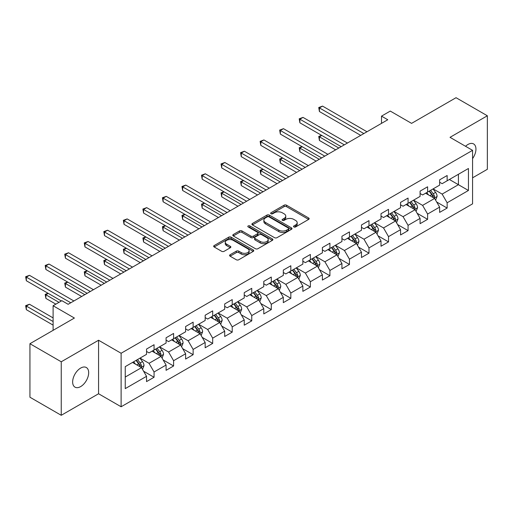 <?xml version="1.0" encoding="UTF-8"?>
<svg xmlns="http://www.w3.org/2000/svg" width="513" height="513" viewBox="0 0 513 513"><rect width="100%" height="100%" fill="white"/><g stroke="black" fill="none" stroke-linecap="round" stroke-linejoin="round"><path stroke-width="0.77" d="M293.872 226.945A1.218 0.705 0 0 0 295.591 226.945L308.659 219.404A1.738 1.007 0 0 0 309.166 218.692A1.738 1.007 0 0 0 308.659 217.987L286.53 205.206A1.738 1.007 0 0 0 284.067 205.206L271.005 212.748A1.218 0.705 0 0 0 270.646 213.248A1.218 0.705 0 0 0 271.005 213.741A1.218 0.705 0 0 0 272.724 213.741L274.417 212.767A5.566 3.213 0 0 1 282.285 212.767L284.131 213.831A5.566 3.213 0 0 1 285.76 216.101A5.566 3.213 0 0 1 284.131 218.371L282.439 219.352A1.218 0.705 0 0 0 282.079 219.846A1.218 0.705 0 0 0 282.439 220.346A1.218 0.705 0 0 0 284.157 220.346L285.85 219.365A5.566 3.213 0 0 1 293.718 219.365L295.565 220.43A5.566 3.213 0 0 1 297.194 222.706A5.566 3.213 0 0 1 295.565 224.976L293.872 225.951A1.218 0.705 0 0 0 293.513 226.445A1.218 0.705 0 0 0 293.872 226.945L293.872 225.951M80.663 386.59A11.337 6.547 120 0 0 88.069 376.6A11.337 6.547 120 0 0 86.331 367.52A11.337 6.547 120 0 0 80.663 368.077A11.337 6.547 120 0 0 73.256 378.068A11.337 6.547 120 0 0 74.994 387.155A11.337 6.547 120 0 0 80.663 386.59M472.569 158.62A11.337 6.547 120 0 0 473.602 143.929A11.337 6.547 120 0 0 467.933 144.486A11.337 6.547 120 0 0 465.548 146.288M230.093 254.749A1.738 1.007 0 0 0 229.587 255.461A1.738 1.007 0 0 0 230.093 256.173L236.307 259.758A1.738 1.007 0 0 0 238.763 259.758L253.268 251.376A1.738 1.007 0 0 0 253.781 250.671A1.738 1.007 0 0 0 253.268 249.959L231.139 237.186A1.738 1.007 0 0 0 228.683 237.186L214.178 245.56A1.738 1.007 0 0 0 213.664 246.272A1.738 1.007 0 0 0 214.178 246.977L221.674 251.306A1.738 1.007 0 0 0 224.136 251.306L230.343 247.721A1.738 1.007 0 0 0 230.85 247.016A1.738 1.007 0 0 0 230.343 246.304L226.624 244.156A4.649 2.687 0 0 1 225.258 242.258A4.649 2.687 0 0 1 228.131 239.776A4.649 2.687 0 0 1 233.203 240.36L247.766 248.773A4.649 2.687 0 0 1 249.132 250.671A4.649 2.687 0 0 1 246.259 253.153A4.649 2.687 0 0 1 241.193 252.569L238.763 251.165A1.738 1.007 0 0 0 236.307 251.165L230.093 254.749L230.093 256.173M472.569 177.825L487.35 169.29L487.35 115.778L456.038 97.701L411.573 123.37L390.278 111.077L381.512 116.143L387.777 119.753L68.133 304.299L61.874 300.682L53.102 305.742L53.102 330.334M61.246 361.787L61.246 415.299L98.573 393.753L98.573 340.241L61.246 361.787L29.934 343.71L74.398 318.041L53.102 305.742M98.573 340.241L121.119 353.252L472.569 150.341L472.569 203.853L121.119 406.764L121.119 353.252M487.35 115.778L450.023 137.33L472.569 150.341M274.538 237.679A1.738 1.007 0 0 0 277.001 237.679L291.506 229.305A1.738 1.007 0 0 0 292.012 228.593A1.738 1.007 0 0 0 291.506 227.887L269.376 215.107A1.738 1.007 0 0 0 266.92 215.107L252.409 223.482A1.738 1.007 0 0 0 251.902 224.194A1.738 1.007 0 0 0 252.409 224.906L274.538 237.679M248.658 227.208A1.218 0.705 0 0 1 249.889 227.381L249.889 225.932L272.39 238.923A1.738 1.007 0 0 1 272.897 239.635A1.738 1.007 0 0 1 272.39 240.34L257.879 248.715A1.738 1.007 0 0 1 255.423 248.715L233.293 235.942L233.293 234.524A1.738 1.007 0 0 0 232.787 235.23A1.738 1.007 0 0 0 233.293 235.942M233.293 234.524L239.5 230.94A1.738 1.007 0 0 1 241.963 230.94L250.934 236.121A1.738 1.007 0 0 0 253.396 236.121L257.513 233.742A1.738 1.007 0 0 0 258.02 233.03A1.738 1.007 0 0 0 257.513 232.318L248.17 226.926A1.218 0.705 0 0 1 247.811 226.432A1.218 0.705 0 0 1 248.561 225.778A1.218 0.705 0 0 1 249.889 225.932M61.246 415.299L29.934 397.222L29.934 343.71M143.602 371.226L154.06 377.26L154.06 371.983L166.084 365.044L166.084 370.322L173.599 365.981L173.599 360.703L185.623 353.758L185.623 359.042L193.138 354.701L193.138 349.424L205.162 342.479L205.162 347.756L212.677 343.421L212.677 338.144L224.7 331.199L224.7 336.477L232.216 332.142L232.216 326.858L244.239 319.92L244.239 325.197L251.755 320.856L251.755 315.578L263.778 308.64L263.778 313.918L271.294 309.576L271.294 304.299L283.317 297.354L283.317 302.638L290.833 298.297L290.833 293.019L302.856 286.074L302.856 291.352L310.371 287.017L310.371 281.74L322.395 274.795L322.395 280.072L329.91 275.738L329.91 270.454L341.934 263.515L341.934 268.793L349.449 264.451L349.449 259.174L361.473 252.236L361.473 257.513L368.988 253.172L368.988 247.894L381.012 240.95L381.012 246.234L388.527 241.892L388.527 236.615L400.55 229.67L400.55 234.954L408.066 230.613L408.066 225.335L420.089 218.391L420.089 223.668L427.605 219.333L427.605 214.049L439.628 207.111L439.628 212.388L447.144 208.054L447.144 202.77L468.44 190.477L468.44 168.495L458.417 174.279L458.417 184.693L468.44 190.477M154.06 377.26L146.545 381.601L146.545 376.324L125.249 388.617L125.249 366.635L146.545 354.342L146.545 349.058L154.06 344.723L154.06 350.001L166.084 343.056L166.084 337.778L173.599 333.444L173.599 338.721L185.623 331.776L185.623 326.499L193.138 322.158L193.138 327.441L205.162 320.497L205.162 315.219L212.677 310.878L212.677 316.155L224.7 309.217L224.7 303.94L232.216 299.598L232.216 304.876L244.239 297.938L244.239 292.654L251.755 288.319L251.755 293.596L263.778 286.652L263.778 281.374L271.294 277.039L271.294 282.317L283.317 275.372L283.317 270.094L290.833 265.753L290.833 271.037L302.856 264.092L302.856 258.815L310.371 254.474L310.371 259.751L322.395 252.813L322.395 247.535L329.91 243.194L329.91 248.472L341.934 241.533L341.934 236.249L349.449 231.914L349.449 237.192L361.473 230.247L361.473 224.97L368.988 220.635L368.988 225.912L381.012 218.968L381.012 213.69L388.527 209.349L388.527 214.633L400.55 207.688L400.55 202.411L408.066 198.069L408.066 203.347L420.089 196.408L420.089 191.131L427.605 186.79L427.605 192.067L439.628 185.129L439.628 179.845L447.144 175.51L447.144 180.788L468.44 168.495M152.053 351.155L161.069 356.362L149.046 363.307L140.03 358.1M146.545 351.45L149.046 352.893L154.06 350.001M149.046 363.307L154.06 371.983M161.069 356.362L166.084 365.044M171.592 339.875L180.608 345.082L168.585 352.027L159.569 346.82M166.084 340.164L168.585 341.613L173.599 338.721M168.585 352.027L173.599 360.703M180.608 345.082L185.623 353.758M191.131 328.596L200.147 333.803L188.124 340.747L179.108 335.54M185.623 328.884L188.124 330.334L193.138 327.441M188.124 340.747L193.138 349.424M200.147 333.803L205.162 342.479M210.67 317.316L219.686 322.523L207.662 329.461L198.646 324.254M205.162 317.605L207.662 319.048L212.677 316.155M207.662 329.461L212.677 338.144M219.686 322.523L224.7 331.199M230.209 306.037L239.225 311.244L227.201 318.182L218.185 312.975M224.7 306.325L227.201 307.768L232.216 304.876M227.201 318.182L232.216 326.858M239.225 311.244L244.239 319.92M249.748 294.751L258.77 299.958L246.74 306.902L237.724 301.695M244.239 295.046L246.74 296.488L251.755 293.596M246.74 306.902L251.755 315.578M258.77 299.958L263.778 308.64M269.287 283.471L278.309 288.678L266.279 295.623L257.263 290.416M263.778 283.76L266.279 285.209L271.294 282.317M266.279 295.623L271.294 304.299M278.309 288.678L283.317 297.354M288.825 272.191L297.848 277.398L285.824 284.343L276.802 279.136M283.317 272.48L285.824 273.929L290.833 271.037M285.824 284.343L290.833 293.019M297.848 277.398L302.856 286.074M308.364 260.912L317.387 266.119L305.363 273.057L296.341 267.85M302.856 261.2L305.363 262.65L310.371 259.751M305.363 273.057L310.371 281.74M317.387 266.119L322.395 274.795M327.903 249.632L336.926 254.839L324.902 261.777L315.88 256.571M322.395 249.921L324.902 251.364L329.91 248.472M324.902 261.777L329.91 270.454M336.926 254.839L341.934 263.515M347.442 238.353L356.464 243.553L344.441 250.498L335.419 245.291M341.934 238.641L344.441 240.084L349.449 237.192M344.441 250.498L349.449 259.174M356.464 243.553L361.473 252.236M366.981 227.067L376.003 232.274L363.98 239.218L354.958 234.011M361.473 227.355L363.98 228.804L368.988 225.912M363.98 239.218L368.988 247.894M376.003 232.274L381.012 240.95M386.52 215.787L395.542 220.994L383.519 227.939L374.496 222.732M381.012 216.076L383.519 217.525L388.527 214.633M383.519 227.939L388.527 236.615M395.542 220.994L400.55 229.67M406.065 204.507L415.081 209.714L403.058 216.653L394.035 211.446M400.55 204.796L403.058 206.245L408.066 203.347M403.058 216.653L408.066 225.335M415.081 209.714L420.089 218.391M425.604 193.228L434.62 198.435L422.597 205.373L413.574 200.166M420.089 193.516L422.597 194.959L427.605 192.067M422.597 205.373L427.605 214.049M434.62 198.435L439.628 207.111M449.401 179.486L458.417 184.693L442.135 194.094L433.113 188.887M439.628 182.237L442.135 183.68L447.144 180.788M442.135 194.094L447.144 202.77M98.573 393.753L121.119 406.764M381.512 116.143L381.512 123.37M125.249 377.049L141.53 367.648L132.514 362.441M141.53 367.648L146.545 376.324M436.685 202.013L447.144 208.054M417.146 213.293L427.605 219.333M397.607 224.572L408.066 230.613M378.068 235.852L388.527 241.892M358.529 247.138L368.988 253.172M338.99 258.417L349.449 264.451M319.452 269.697L329.91 275.738M299.913 280.977L310.371 287.017M280.374 292.256L290.833 298.297M260.835 303.542L271.294 309.576M241.296 314.822L251.755 320.856M221.757 326.101L232.216 332.142M202.218 337.381L212.677 343.421M182.679 348.66L193.138 354.701M163.14 359.946L173.599 365.981M294.359 227.118L295.565 226.419A5.566 3.213 0 0 0 297.194 224.149L297.194 222.706M285.76 216.101L285.76 217.55A5.566 3.213 0 0 1 284.131 219.821L282.926 220.513M308.634 219.417L286.53 206.656A1.738 1.007 0 0 0 284.067 206.656L271.492 213.915M291.48 229.317L269.376 216.557A1.738 1.007 0 0 0 266.92 216.557L252.434 224.918M288.434 229.093A1.218 0.705 0 0 0 288.787 228.593A1.218 0.705 0 0 0 288.434 228.099L269.004 216.884A1.218 0.705 0 0 0 267.286 216.884L265.503 217.91A5.566 3.213 0 0 0 263.874 220.186A5.566 3.213 0 0 0 265.503 222.456L278.783 230.119A5.566 3.213 0 0 0 286.652 230.119L288.434 229.093L288.434 230.536A1.218 0.705 0 0 0 288.787 230.042L288.787 228.593M263.874 220.186L263.874 221.629A5.566 3.213 0 0 0 265.503 223.899L265.503 222.456M288.434 230.536L286.652 231.568A5.566 3.213 0 0 1 278.783 231.568L265.503 223.899M233.319 235.954L239.5 232.383L239.5 230.94M258.02 233.03L258.02 234.479A1.738 1.007 0 0 1 257.513 235.185L253.396 237.564A1.738 1.007 0 0 1 250.934 237.564L241.963 232.383A1.738 1.007 0 0 0 239.5 232.383M249.889 227.381L272.365 240.353M260.245 241.495A4.649 2.687 0 0 0 265.317 242.078A4.649 2.687 0 0 0 268.19 239.597A4.649 2.687 0 0 0 266.824 237.699L261.694 234.736A1.738 1.007 0 0 0 259.232 234.736L255.115 237.115A1.738 1.007 0 0 0 254.608 237.82A1.738 1.007 0 0 0 255.115 238.532L260.245 241.495L260.245 242.944A4.649 2.687 0 0 0 265.317 243.521A4.649 2.687 0 0 0 268.19 241.046L268.19 239.597M254.608 237.82L254.608 239.27A1.738 1.007 0 0 0 255.115 239.981L255.115 238.532M260.245 242.944L255.115 239.981M249.132 250.671L249.132 252.114A4.649 2.687 0 0 1 246.259 254.595A4.649 2.687 0 0 1 241.193 254.012L238.763 252.614A1.738 1.007 0 0 0 236.307 252.614L230.119 256.186M225.258 242.258L225.258 243.707A4.649 2.687 0 0 0 226.624 245.605L226.624 244.156M230.318 247.741L226.624 245.605M253.249 251.396L231.139 238.628A1.738 1.007 0 0 0 228.683 238.628L214.197 246.99M435.608 200.147L437.102 196.396A4.694 2.712 -120 0 0 435.601 192.394L433.017 188.944M428.509 194.908L426.752 192.561M321.805 135.47L319.426 136.843L319.426 140.459L335.669 149.841M433.895 198.012L434.562 196.594A4.694 2.712 -120 0 0 433.222 193.773L430.638 190.317M429.458 190.996L432.331 194.825A2.392 1.379 60 0 1 432.76 195.556L434.562 196.594M429.131 191.189L431.715 194.639A4.694 2.712 60 0 1 433.062 197.46M319.426 140.459L318.74 136.445L338.804 148.033M318.74 136.445L321.529 135.31M363.852 133.566L319.426 107.916L322.555 106.108L366.981 131.758M360.722 135.374L319.426 111.533L319.426 107.916L318.74 107.518L322.555 106.108M319.426 111.533L318.74 107.518M416.069 211.427L417.563 207.675A4.694 2.712 -120 0 0 416.062 203.68L413.478 200.224M408.97 206.188L407.213 203.841M302.266 146.75L299.887 148.122L299.887 151.739L316.13 161.12M414.357 209.291L415.023 207.874A4.694 2.712 -120 0 0 413.683 205.053L411.099 201.603M409.919 202.276L412.792 206.111A2.392 1.379 60 0 1 413.221 206.835L415.023 207.874M409.592 202.468L412.176 205.918A4.694 2.712 60 0 1 413.523 208.74M299.887 151.739L299.201 147.725L319.266 159.312M299.201 147.725L301.99 146.59M396.53 222.706L398.017 218.955A4.694 2.712 -120 0 0 396.523 214.96L393.939 211.51M389.431 217.467L387.674 215.12M282.727 158.03L280.348 159.408L280.348 163.019L296.591 172.4M394.818 220.577L395.485 219.154A4.694 2.712 -120 0 0 394.144 216.332L391.56 212.882M390.38 213.562L393.247 217.39A2.392 1.379 60 0 1 393.683 218.115L395.485 219.154M390.053 213.748L392.637 217.198A4.694 2.712 60 0 1 393.984 220.026M280.348 163.019L279.662 159.011L299.727 170.592M279.662 159.011L282.451 157.869M344.313 144.846L299.887 119.202L303.016 117.394L347.442 143.044M341.183 146.654L299.887 122.812L299.887 119.202L299.201 118.804L303.016 117.394M299.887 122.812L299.201 118.804M324.774 156.132L280.348 130.482L283.477 128.673L327.903 154.323M321.645 157.94L280.348 134.098L280.348 130.482L279.662 130.084L283.477 128.673M280.348 134.098L279.662 130.084M376.991 233.992L378.479 230.234A4.694 2.712 -120 0 0 376.984 226.239L374.4 222.789M369.892 228.747L368.135 226.406M263.188 169.309L260.809 170.688L260.809 174.305L277.052 183.68M375.272 231.857L375.946 230.433A4.694 2.712 -120 0 0 374.605 227.612L372.021 224.162M370.841 224.841L373.708 228.67A2.392 1.379 60 0 1 374.144 229.394L375.946 230.433M370.514 225.027L373.098 228.477A4.694 2.712 60 0 1 374.445 231.305M260.809 174.305L260.117 170.29L280.181 181.871M260.117 170.29L262.913 169.155M357.452 245.272L358.94 241.514A4.694 2.712 -120 0 0 357.446 237.519L354.861 234.069M350.353 240.026L348.596 237.686M243.649 180.595L241.27 181.968L241.27 185.584L257.513 194.959M355.733 243.136L356.407 241.719A4.694 2.712 -120 0 0 355.067 238.891L352.482 235.441M351.302 236.121L354.169 239.949A2.392 1.379 60 0 1 354.605 240.674L356.407 241.719M350.975 236.313L353.56 239.763A4.694 2.712 60 0 1 354.906 242.585M241.27 185.584L240.578 181.57L260.642 193.151M240.578 181.57L243.374 180.435M337.913 256.551L339.401 252.8A4.694 2.712 -120 0 0 337.907 248.799L335.322 245.349M330.814 251.312L329.057 248.965M224.11 191.875L221.731 193.247L221.731 196.864L237.974 206.245M336.195 254.416L336.868 252.999A4.694 2.712 -120 0 0 335.528 250.177L332.943 246.721M331.764 247.401L334.63 251.229A2.392 1.379 60 0 1 335.066 251.96L336.868 252.999M331.436 247.593L334.021 251.043A4.694 2.712 60 0 1 335.367 253.864M221.731 196.864L221.039 192.85L241.104 204.437M221.039 192.85L223.835 191.715M305.235 167.411L260.809 141.761L263.939 139.953L308.364 165.603M302.106 169.219L260.809 145.378L260.809 141.761L260.117 141.364L263.939 139.953M260.809 145.378L260.117 141.364M285.696 178.691L241.27 153.041L244.4 151.232L288.825 176.882M282.567 180.499L241.27 156.657L241.27 153.041L240.578 152.643L244.4 151.232M241.27 156.657L240.578 152.643M266.157 189.97L221.731 164.32L224.861 162.512L269.287 188.162M263.028 191.779L221.731 167.937L221.731 164.32L221.039 163.923L224.861 162.512M221.731 167.937L221.039 163.923M246.618 201.25L202.193 175.606L205.322 173.798L249.748 199.442M243.489 203.058L202.193 179.217L202.193 175.606L201.5 175.209L205.322 173.798M202.193 179.217L201.5 175.209M227.079 212.536L182.654 186.886L185.783 185.078L230.209 210.728M223.95 214.344L182.654 190.503L182.654 186.886L181.961 186.488L185.783 185.078M182.654 190.503L181.961 186.488M207.541 223.815L163.115 198.165L166.244 196.357L210.67 222.007M204.405 225.624L163.115 201.782L163.115 198.165L162.422 197.768L166.244 196.357M163.115 201.782L162.422 197.768M188.002 235.095L143.576 209.445L146.705 207.637L191.131 233.287M184.866 236.903L143.576 213.062L143.576 209.445L142.883 209.047L146.705 207.637M143.576 213.062L142.883 209.047M168.463 246.375L124.037 220.725L127.166 218.916L171.592 244.566M165.327 248.183L124.037 224.341L124.037 220.725L123.344 220.327L127.166 218.916M124.037 224.341L123.344 220.327M148.924 257.654L104.498 232.004L107.627 230.202L152.053 255.846M145.788 259.463L104.498 235.621L104.498 232.004L103.806 231.607L107.627 230.202M104.498 235.621L103.806 231.607M129.385 268.94L84.959 243.29L88.089 241.482L132.514 267.132M126.249 270.749L84.959 246.907L84.959 243.29L84.267 242.893L88.089 241.482M84.959 246.907L84.267 242.893M109.846 280.22L65.42 254.57L68.55 252.762L112.975 278.412M106.71 282.028L65.42 258.186L65.42 254.57L64.728 254.172L68.55 252.762M65.42 258.186L64.728 254.172M90.307 291.499L45.875 265.849L49.011 264.041L93.437 289.691M87.172 293.308L45.875 269.466L45.875 265.849L45.189 265.452L49.011 264.041M45.875 269.466L45.189 265.452M318.374 267.831L319.862 264.08A4.694 2.712 -120 0 0 318.368 260.078L315.784 256.628M311.276 262.592L309.519 260.245M204.572 203.154L202.193 204.527L202.193 208.143L218.435 217.525M316.656 265.696L317.329 264.278A4.694 2.712 -120 0 0 315.989 261.457L313.398 258.007M312.225 258.68L315.091 262.509A2.392 1.379 60 0 1 315.527 263.24L317.329 264.278M311.898 258.873L314.482 262.323A4.694 2.712 60 0 1 315.828 265.144M202.193 208.143L201.5 204.129L221.565 215.716M201.5 204.129L204.296 202.994M298.835 279.11L300.323 275.359A4.694 2.712 -120 0 0 298.829 271.364L296.245 267.914M291.737 273.871L289.98 271.524M185.033 214.434L182.654 215.813L182.654 219.423L198.897 228.804M297.117 276.982L297.79 275.558A4.694 2.712 -120 0 0 296.45 272.736L293.859 269.287M292.686 269.966L295.552 273.795A2.392 1.379 60 0 1 295.988 274.519L297.79 275.558M292.359 270.152L294.943 273.602A4.694 2.712 60 0 1 296.29 276.43M182.654 219.423L181.961 215.415L202.026 226.996M181.961 215.415L184.757 214.274M279.296 290.39L280.784 286.639A4.694 2.712 -120 0 0 279.29 282.644L276.699 279.194M272.198 285.151L270.441 282.81M165.494 225.714L163.115 227.092L163.115 230.709L179.358 240.084M277.578 288.261L278.251 286.838A4.694 2.712 -120 0 0 276.911 284.016L274.32 280.566M273.147 281.246L276.013 285.074A2.392 1.379 60 0 1 276.449 285.799L278.251 286.838M272.82 281.432L275.404 284.882A4.694 2.712 60 0 1 276.751 287.71M163.115 230.709L162.422 226.695L182.487 238.276M162.422 226.695L165.218 225.56M259.758 301.676L261.245 297.918A4.694 2.712 -120 0 0 259.751 293.923L257.16 290.473M252.659 296.431L250.902 294.09M145.955 237L143.576 238.372L143.576 241.989L159.819 251.364M258.039 299.541L258.712 298.124A4.694 2.712 -120 0 0 257.366 295.296L254.781 291.846M253.608 292.525L256.474 296.354A2.392 1.379 60 0 1 256.91 297.078L258.712 298.124M253.281 292.711L255.865 296.168A4.694 2.712 60 0 1 257.212 298.989M143.576 241.989L142.883 237.974L162.948 249.555M142.883 237.974L145.679 236.839M240.219 312.956L241.706 309.204A4.694 2.712 -120 0 0 240.212 305.203L237.622 301.753M233.12 307.71L231.363 305.37M126.416 248.279L124.037 249.651L124.037 253.268L140.28 262.65M238.5 310.82L239.173 309.403A4.694 2.712 -120 0 0 237.827 306.575L235.243 303.125M234.069 303.805L236.935 307.633A2.392 1.379 60 0 1 237.372 308.364L239.173 309.403M233.742 303.997L236.326 307.447A4.694 2.712 60 0 1 237.673 310.269M124.037 253.268L123.344 249.254L143.409 260.841M123.344 249.254L126.14 248.119M220.68 324.235L222.167 320.484A4.694 2.712 -120 0 0 220.673 316.483L218.083 313.033M213.581 318.996L211.824 316.649M106.877 259.559L104.498 260.931L104.498 264.548L120.741 273.929M218.961 322.1L219.635 320.683A4.694 2.712 -120 0 0 218.288 317.861L215.704 314.411M214.53 315.085L217.397 318.913A2.392 1.379 60 0 1 217.833 319.644L219.635 320.683M214.203 315.277L216.787 318.727A4.694 2.712 60 0 1 218.134 321.548M104.498 264.548L103.806 260.533L123.87 272.121M103.806 260.533L106.601 259.398M201.141 335.515L202.629 331.764A4.694 2.712 -120 0 0 201.128 327.769L198.544 324.312M194.042 330.276L192.285 327.929M87.338 270.838L84.959 272.211L84.959 275.827L101.202 285.209M199.422 333.386L200.096 331.962A4.694 2.712 -120 0 0 198.749 329.141L196.165 325.691M194.991 326.371L197.858 330.199A2.392 1.379 60 0 1 198.294 330.923L200.096 331.962M194.664 326.557L197.249 330.006A4.694 2.712 60 0 1 198.595 332.828M84.959 275.827L84.267 271.813L104.331 283.4M84.267 271.813L87.063 270.678M181.602 346.794L183.09 343.043A4.694 2.712 -120 0 0 181.589 339.048L179.005 335.598M174.503 341.555L172.746 339.215M67.799 282.118L65.42 283.497L65.42 287.113L81.663 296.488M179.883 344.665L180.557 343.242A4.694 2.712 -120 0 0 179.21 340.42L176.626 336.97M175.452 337.65L178.319 341.478A2.392 1.379 60 0 1 178.755 342.203L180.557 343.242M175.125 337.836L177.71 341.286A4.694 2.712 60 0 1 179.05 344.114M65.42 287.113L64.728 283.099L84.792 294.68M64.728 283.099L67.524 281.964M162.063 358.08L163.551 354.323A4.694 2.712 -120 0 0 162.05 350.328L159.466 346.878M154.958 352.835L153.207 350.494M48.26 293.404L45.875 294.776L45.875 298.393L55.859 304.151M160.345 355.945L161.018 354.528A4.694 2.712 -120 0 0 159.671 351.7L157.087 348.25M155.914 348.93L158.78 352.758A2.392 1.379 60 0 1 159.216 353.483L161.018 354.528M155.586 349.116L158.171 352.572A4.694 2.712 60 0 1 159.511 355.394M45.875 298.393L45.189 294.379L58.989 302.349M45.189 294.379L47.985 293.244M142.524 369.36L144.012 365.609A4.694 2.712 -120 0 0 142.511 361.607L139.927 358.157M135.419 364.115L133.669 361.774M53.102 317.893L29.472 304.247L26.336 306.056L26.336 309.672L53.102 325.127M140.806 367.225L141.479 365.807A4.694 2.712 -120 0 0 140.132 362.98L137.548 359.53M136.375 360.209L139.241 364.038A2.392 1.379 60 0 1 139.677 364.762L141.479 365.807M136.048 360.402L138.632 363.852A4.694 2.712 60 0 1 139.972 366.673M26.336 309.672L25.65 305.658L53.102 321.51M25.65 305.658L29.472 304.247M70.768 302.779L26.336 277.129L29.472 275.321L73.898 300.971M61.374 300.971L26.336 280.746L26.336 277.129L25.65 276.731L29.472 275.321M26.336 280.746L25.65 276.731M295.565 226.419L295.565 224.976M282.439 220.346L282.439 219.352M284.131 219.821L284.131 218.371M271.005 213.741L271.005 212.748M284.067 206.656L284.067 205.206M286.53 206.656L286.53 205.206M308.659 219.404L308.659 217.987M252.409 224.906L252.409 223.482M266.92 216.557L266.92 215.107M269.376 216.557L269.376 215.107M291.506 229.305L291.506 227.887M278.783 231.568L278.783 230.119M286.652 231.568L286.652 230.119M241.963 232.383L241.963 230.94M250.934 237.564L250.934 236.121M253.396 237.564L253.396 236.121M257.513 235.185L257.513 233.742M272.39 240.34L272.39 238.923M236.307 252.614L236.307 251.165M238.763 252.614L238.763 251.165M241.193 254.012L241.193 252.569M230.343 247.721L230.343 246.304M214.178 246.977L214.178 245.56M228.683 238.628L228.683 237.186M231.139 238.628L231.139 237.186M253.268 251.376L253.268 249.959M434.158 198.165L437.07 196.485M433.222 193.773L435.601 192.394M429.881 195.697L431.715 194.639M414.619 209.445L417.531 207.765M413.683 205.053L416.062 203.68M410.342 206.976L412.176 205.918M395.081 220.725L397.992 219.045M394.144 216.332L396.523 214.96M390.803 218.262L392.637 217.198M375.542 232.011L378.453 230.324M374.605 227.612L376.984 226.239M371.265 229.542L373.098 228.477M355.996 243.29L358.914 241.61M355.067 238.891L357.446 237.519M351.726 240.821L353.56 239.763M336.457 254.57L339.375 252.89M335.528 250.177L337.907 248.799M332.187 252.101L334.021 251.043M316.919 265.849L319.836 264.169M315.989 261.457L318.368 260.078M312.648 263.381L314.482 262.323M297.38 277.129L300.291 275.449M296.45 272.736L298.829 271.364M293.109 274.667L294.943 273.602M277.841 288.415L280.752 286.729M276.911 284.016L279.29 282.644M273.57 285.946L275.404 284.882M258.302 299.695L261.213 298.015M257.366 295.296L259.751 293.923M254.031 297.226L255.865 296.168M238.763 310.974L241.674 309.294M237.827 306.575L240.212 305.203M234.492 308.505L236.326 307.447M219.224 322.254L222.135 320.574M218.288 317.861L220.673 316.483M214.953 319.785L216.787 318.727M199.685 333.533L202.597 331.853M198.749 329.141L201.128 327.769M195.415 331.065L197.249 330.006M180.146 344.813L183.058 343.133M179.21 340.42L181.589 339.048M175.876 342.351L177.71 341.286M160.607 356.099L163.519 354.412M159.671 351.7L162.05 350.328M156.337 353.63L158.171 352.572M141.069 367.379L143.98 365.698M140.132 362.98L142.511 361.607M136.798 364.91L138.632 363.852"/></g></svg>
